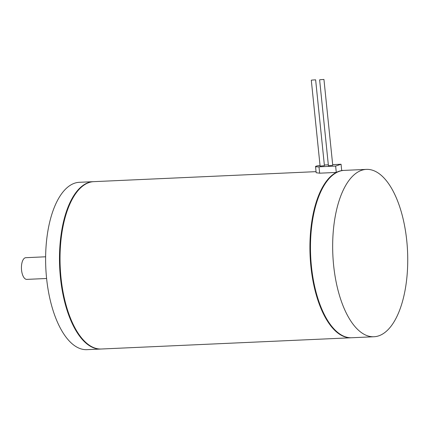 <?xml version="1.0" encoding="UTF-8"?>
<svg xmlns="http://www.w3.org/2000/svg" width="429" height="429" viewBox="0 0 429 429"><rect width="100%" height="100%" fill="white"/><g stroke="black" fill="none" stroke-linecap="round" stroke-linejoin="round"><path stroke-width="0.64" d="M315.535 166.549L316.168 172.726L319.648 173.187L318.994 166.827A6.204 0.708 174.2 0 1 315.535 166.549A6.204 0.708 174.2 0 1 320.029 165.401M324.351 165.004A6.204 0.708 174.2 0 1 324.415 165.004L328.324 164.827M351.496 337.757A83.768 37.393 -92.6 0 1 351.217 337.768A83.768 37.393 -92.6 0 1 336.513 331.939A83.768 37.393 -92.6 0 1 309.915 247.635A83.768 37.393 -92.6 0 1 336.288 172.437L319.648 173.187M332.673 164.634L341.055 164.253L341.704 170.613A83.768 37.393 -92.6 0 0 336.288 172.437L335.639 166.077L318.994 166.827M341.055 164.253L335.639 166.077M46.6 278.491L26.78 279.381A10.859 4.848 -92.6 0 1 24.877 278.625A10.859 4.848 -92.6 0 1 21.45 266.613A10.859 4.848 -92.6 0 1 25.804 257.69L45.624 256.794M101.056 349.018A83.768 37.393 -92.6 0 1 100.777 349.034L86.91 349.656A83.768 37.393 -92.6 0 1 72.206 343.827A83.768 37.393 -92.6 0 1 45.785 251.158A83.768 37.393 -92.6 0 1 79.386 182.298L93.254 181.671A83.768 37.393 -92.6 0 1 93.527 181.66M100.777 349.034A83.768 37.393 -92.6 0 1 86.073 343.2A83.768 37.393 -92.6 0 1 59.652 250.536A83.768 37.393 -92.6 0 1 93.254 181.671M67.149 308.783A83.231 37.151 -92.6 0 1 67.112 308.649A83.231 37.151 -92.6 0 1 63.342 224.919A83.231 37.151 -92.6 0 1 63.374 224.78M351.217 337.768L101.335 349.008A83.768 37.393 -92.6 0 1 86.631 343.179A83.768 37.393 -92.6 0 1 67.192 308.918A83.768 37.393 -92.6 0 1 63.401 224.646A83.768 37.393 -92.6 0 1 93.806 181.649L316.055 171.648M317.594 297.517A83.231 37.151 -92.6 0 1 317.551 297.383A83.231 37.151 -92.6 0 1 313.781 213.653A83.231 37.151 -92.6 0 1 313.814 213.519M341.704 170.613A83.768 37.393 -92.6 0 1 343.693 170.41A83.768 37.393 -92.6 0 1 343.967 170.399M359.255 330.915A83.768 37.393 -92.6 0 1 332.834 238.245A83.768 37.393 -92.6 0 1 366.43 169.385A83.768 37.393 -92.6 0 1 407.55 251.383A83.768 37.393 -92.6 0 1 373.959 336.749A83.768 37.393 -92.6 0 1 359.255 330.915M311.524 80.121L315.626 79.815L311.524 80.121M315.626 79.815L324.421 165.669L320.098 166.109L311.304 80.255M319.841 79.746L323.943 79.44L319.841 79.746M323.943 79.44L332.743 165.294L328.421 165.739L319.626 79.88M373.959 336.749L351.775 337.746A83.768 37.393 -92.6 0 1 337.071 331.912A83.768 37.393 -92.6 0 1 317.632 297.651A83.768 37.393 -92.6 0 1 313.84 213.379A83.768 37.393 -92.6 0 1 344.246 170.383L366.43 169.385M67.112 308.649L67.192 308.918M63.342 224.919L63.401 224.646M341.693 170.495L343.693 170.41M317.551 297.383L317.632 297.651M313.781 213.653L313.84 213.379"/></g></svg>
